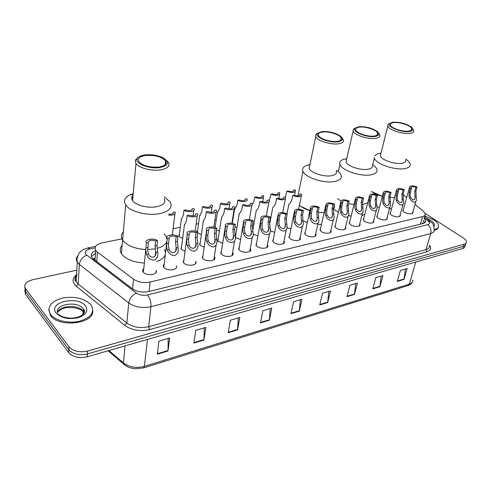 <?xml version="1.0" encoding="UTF-8"?>
<svg xmlns="http://www.w3.org/2000/svg" width="491" height="491" viewBox="0 0 491 491"><rect width="100%" height="100%" fill="white"/><g stroke="black" fill="none" stroke-linecap="round" stroke-linejoin="round"><path stroke-width="0.74" d="M400.177 214.696L400.38 215.193C399.349 217.47 396.347 217.464 391.388 215.181L389.922 213.481L390.615 212.173M387.086 217.673L387.301 218.176C386.257 220.563 383.201 220.582 378.138 218.237L376.714 216.568L377.413 215.187M373.626 220.735L373.841 221.238C372.798 223.743 369.686 223.798 364.5 221.386L363.119 219.747L363.831 218.286M359.774 223.884L359.995 224.387C360.971 226.959 353.753 227.161 350.47 224.626L349.138 223.031L349.862 221.478M345.511 227.118L345.744 227.621C346.812 230.31 339.342 230.586 336.022 227.959L334.739 226.406L335.476 224.761M330.824 230.445L331.069 230.948C332.235 233.753 324.496 234.121 321.145 231.396L319.917 229.892L320.66 228.149M315.695 233.869L315.946 234.373C317.229 237.294 309.195 237.761 305.813 234.937L304.641 233.489L305.39 231.635M300.099 237.399L300.357 237.896C301.762 240.946 293.415 241.523 290.009 238.583L288.892 237.202L289.653 235.232M284.013 241.026L284.283 241.523C285.823 244.702 277.145 245.402 273.708 242.345L272.658 241.038L273.426 238.945M267.423 244.764L267.699 245.261C269.387 248.575 260.353 249.41 256.891 246.23L255.903 244.997L256.676 242.781M250.293 248.624L250.582 249.115C252.429 252.564 243.008 253.552 239.522 250.238L238.614 249.09L239.387 246.74M232.605 252.595L232.9 253.092C234.925 256.676 225.093 257.83 221.588 254.381L220.754 253.319L221.521 250.833M214.328 256.701L214.635 257.192C216.844 260.924 206.576 262.262 203.047 258.659L202.298 257.701L203.065 255.062M195.749 261.427C198.161 265.306 187.421 266.846 183.88 263.084L183.217 262.237L183.972 259.438M176.214 265.803C178.841 269.829 167.603 271.591 164.043 267.663L163.153 265.797L164.221 263.974M155.997 270.326C158.857 274.506 147.073 276.513 143.513 272.401L143.041 271.793C142.39 270.633 142.629 269.59 143.765 268.675M412.906 211.793L413.109 212.284C412.078 214.457 409.132 214.426 404.283 212.204L402.773 210.479L403.455 209.24M290.96 228.769L286.91 227.781M274.702 232.274L270.277 230.954M257.922 235.87L253.092 234.09M240.596 239.565L235.956 237.681L235.293 236.963M222.699 243.37L218.427 241.511L217.611 240.486L218.335 238.184M204.195 247.274L200.322 245.469L199.585 244.536L200.303 242.1M185.052 251.288L181.621 249.557L180.964 248.722L181.676 246.144M270.308 220.784L269.866 220.729M253.878 224.111L252.687 223.89M236.932 227.536L234.95 227.032M219.434 231.046L216.629 230.095M201.359 234.655L197.707 232.924M182.683 238.356L179.485 236.73L178.828 235.913L179.503 233.532M166.737 242.738L166.253 242.714M155.825 271.836L156.334 271.584M95.364 255.658L95.322 256.228M422.579 223.614L422.696 222.828L423.948 223.19M93.18 258.904L94.358 258.266L94.358 259.819M121.958 238.884L102.128 242.83C96.15 244.315 94.02 246.832 95.733 250.379L97.451 252.141L133.564 279.226C138.266 282.288 143.777 283.227 150.086 282.037L422.585 216.556C424.549 216.04 425.433 215.132 425.237 213.818L423.371 211.228L414.999 204.373M406.671 197.554L402.982 194.534M233.348 216.721L232.912 216.807M216.218 220.128L214.812 220.41M198.548 223.644L196.112 224.129M180.295 227.278L173.114 228.702M235.072 235.164L235.797 234.391M231.899 223.092L232.384 222.65M214.469 227.364L215.31 226.161M196.928 231.856L197.695 229.788M195.608 262.421L195.977 262.077M425.12 213.413L463.246 237.932C465.216 239.227 466.278 240.498 466.444 241.762C466.511 242.898 465.756 243.708 464.167 244.187L87.637 351.053C79.536 352.759 73.319 351.36 68.998 346.861L25.514 288.622C23.488 284.571 25.913 281.601 32.78 279.698L76.823 270.154M465.744 243.91C465.812 245.058 465.051 245.868 463.467 246.347L87.435 353.925C79.352 355.644 73.153 354.25 68.838 349.745L25.452 291.378L24.894 287.444L25.452 291.378L68.838 349.745C73.153 354.25 79.352 355.644 87.435 353.925L463.467 246.347C465.051 245.868 465.812 245.058 465.744 243.91L465.99 243.162M95.72 250.576C91.633 252.331 90.369 254.633 91.909 257.493L93.591 259.236L132.343 288.733C137.032 291.826 142.525 292.759 148.828 291.531L422.954 223.522C424.899 223 425.777 222.079 425.593 220.754L423.936 218.292M91.43 256.523L95.524 253.338M423.273 220.557L424.832 222.669M465.284 245.316L465.045 246.059C465.112 247.206 464.351 248.023 462.768 248.507L87.238 356.785C79.168 358.522 72.981 357.129 68.679 352.612L25.391 294.121L24.832 290.187M228.198 332.708L230.34 320.23L239.835 317.45L237.626 329.848L228.198 332.708M193.865 343.123L195.749 330.351L205.852 327.399L203.894 340.085L193.865 343.123M157.329 354.214L158.918 341.135L169.683 337.98L168.002 350.973L157.329 354.214M319.764 304.929L322.495 293.262L330.474 290.93L327.693 302.524L319.764 304.929M346.99 296.668L349.874 285.253L357.423 283.043L354.502 294.391L346.99 296.668M372.786 288.843L375.799 277.667L382.955 275.574L379.911 286.683L372.786 288.843M397.268 281.417L400.386 270.473L407.18 268.485L404.032 279.367L397.268 281.417M260.512 322.906L262.875 310.711L271.824 308.09L269.399 320.212L260.512 322.906M290.979 313.663L293.544 301.738L301.983 299.264L299.369 311.116L290.979 313.663M300.302 299.762L299.369 311.116M270.179 308.575L269.399 320.212M405.394 269.007L404.032 279.367M381.188 276.089L379.911 286.683M355.674 283.559L354.502 294.391M328.755 291.433L327.693 302.524M168.223 338.409L168.002 350.973M204.324 327.847L203.894 340.085M238.245 317.916L237.626 329.848M424.611 215.96L433.743 219.821C436.64 221.717 438.242 223.608 438.543 225.492C438.721 227.517 437.285 228.91 434.228 229.678M438.297 227.118C438.033 228.671 436.677 229.77 434.24 230.42M371.951 191.834L371.343 191.416C374.246 193.436 377.904 195.05 382.317 196.259L371.951 191.834M394.5 197.64L389.805 197.585L394.5 197.64M391.53 208.736L389.443 208.816M379.433 207.398L377.02 206.668M405.934 159.213C408.303 160.796 409.715 162.349 410.157 163.877C410.679 166.179 408.972 167.732 405.038 168.536C395.316 170.678 375.541 163.877 374.381 158.114L374.24 157.415M374.658 155.733L377.505 153.812L381.016 153.094L377.505 153.812M405.75 159.913C406.131 161.551 404.909 162.65 402.086 163.208C395.169 164.681 381.157 159.876 380.335 155.813L380.85 153.763M412.698 128.851L413.686 130.318C414.109 131.852 412.9 132.852 410.046 133.325C403.062 134.577 388.725 129.863 387.798 126.064L388.056 124.395L389.817 123.345M409.42 131.514C401.73 132.895 386.362 126.604 389.664 123.511L392.843 122.234C399.889 121.921 406.051 123.542 411.341 127.083C413.729 129.329 413.091 130.809 409.42 131.514M393.537 122.621C399.343 121.682 410.942 125.506 411.691 128.648C412.047 129.906 411.047 130.729 408.696 131.109C402.951 132.122 391.198 128.255 390.437 125.144C390.05 123.83 391.082 122.989 393.537 122.621M337.556 198.769L340.944 200.751L337.556 198.769M338.379 212.259L333.561 209.135M367.685 202.893L362.346 204.655L367.685 202.893M353.937 204.575L348.635 203.556L353.937 204.575M364.844 214.254L361.83 215.598M351.169 216.046L348.407 215.604M372.473 164.571C374.872 166.161 376.345 167.756 376.879 169.346C377.591 172.016 375.676 173.82 371.135 174.765C361.02 176.969 341.515 170.414 339.956 164.405C339.244 162.202 340.361 160.545 343.301 159.434L346.775 158.642M372.27 165.393C372.786 167.296 371.417 168.573 368.158 169.229C360.953 170.745 347.143 166.111 346.038 161.87L346.597 159.434M378.77 133.343L379.819 134.847C380.39 136.627 379.027 137.799 375.725 138.352C368.44 139.64 354.306 135.08 353.097 131.109L353.287 129.201L355.196 127.991M375.087 136.467C366.98 137.922 351.666 131.619 354.932 128.274L358.59 126.752C365.605 126.371 371.797 127.924 377.149 131.398C379.997 133.945 379.31 135.633 375.087 136.467M359.283 127.157C365.335 126.193 376.763 129.894 377.739 133.178C378.211 134.638 377.088 135.596 374.363 136.044C368.379 137.087 356.785 133.356 355.791 130.103C355.281 128.568 356.441 127.586 359.283 127.157M300.602 206.226L299.442 205.293C301.965 207.472 305.433 209.27 309.852 210.676L300.602 206.226M334.236 205.281L334.377 207.49L333.291 209.448L334.377 207.49L334.236 205.281M324.128 212.554L318.107 212.388L324.128 212.554M321.501 224.362L317.781 224.393M307.329 222.521L302.972 220.852M336.488 170.279C338.937 171.868 340.478 173.495 341.116 175.152C342.074 178.251 339.913 180.357 334.641 181.474C324.128 183.732 304.954 177.478 302.947 171.249C302.008 168.732 303.192 166.811 306.494 165.498L309.778 164.651M336.274 171.23C336.973 173.44 335.433 174.931 331.646 175.704C324.158 177.257 310.576 172.838 309.158 168.438L309.753 165.547M342.239 138.137L343.362 139.671C344.117 141.746 342.577 143.108 338.741 143.765C331.155 145.091 317.254 140.727 315.725 136.596L315.823 134.424L317.892 133M338.09 141.813C329.553 143.323 314.32 137.057 317.505 133.442L321.728 131.613C328.706 131.165 334.899 132.625 340.318 136.001C343.706 138.873 342.963 140.813 338.09 141.813M322.415 132.042C328.725 131.048 339.956 134.602 341.177 138.014C341.804 139.714 340.533 140.831 337.372 141.365C331.137 142.433 319.739 138.861 318.487 135.479C317.812 133.693 319.125 132.552 322.415 132.042M124.02 241.854L122.609 240.099C120.817 237.153 121.056 234.422 123.327 231.912C121.056 234.422 120.817 237.153 122.609 240.099C126.801 245.58 134.522 248.722 145.759 249.532C136.093 248.925 128.845 246.365 124.02 241.854M144.354 263.047C134.767 262.482 127.592 259.911 122.818 255.338L121.418 253.559C119.657 250.57 119.902 247.783 122.155 245.212M164.111 233.765L166.148 236.288L167.118 239.559L166.148 236.288M166.934 241.087C165.97 244.383 162.674 246.826 157.04 248.415C162.674 246.826 165.97 244.383 166.934 241.087M155.15 248.857L147.705 249.569L155.15 248.857M164.595 249.434L165.547 252.767M165.363 254.326C164.485 257.444 161.564 259.843 156.592 261.525M164.325 196.971L170.187 201.973C172.942 207.466 169.377 211.363 159.495 213.659C147.417 216.114 129.82 211.541 125.708 204.943C123.296 201.034 124.518 197.75 129.379 195.099L133.178 193.62M164.147 198.511C166.142 202.433 163.589 205.189 156.506 206.785C147.895 208.472 135.436 205.213 132.539 200.549C131.25 198.579 131.416 196.774 133.043 195.13M166.719 160.631L168.266 162.245C170.34 165.952 167.762 168.493 160.526 169.868C151.737 171.304 138.959 168.039 135.958 163.613L135.24 160.176L138.223 157.365M159.827 167.548C149.424 169.315 134.749 163.638 137.124 158.869C138.008 156.868 140.61 155.561 144.937 154.935C151.621 154.266 157.697 155.236 163.153 157.838C169.769 162.214 168.665 165.455 159.827 167.548M145.557 155.463C154.696 154.861 161.355 156.623 165.547 160.747C167.259 163.798 165.136 165.884 159.176 166.995C150.068 167.677 143.347 165.958 139.008 161.852C137.192 158.654 139.376 156.525 145.557 155.463M131.68 198.229L132.803 197.713M50.548 314.449L50.334 314.148C46.78 306.826 50.769 301.474 62.283 298.092C74.601 296.061 84.071 298.203 90.706 304.53L91.504 305.623C94.751 312.644 90.651 317.867 79.198 321.304C68.47 323.784 55.047 320.555 50.548 314.449M92.744 310.907C94.198 323.747 58.73 327.976 50.505 315.504L48.756 309.741M286.793 191.269L288.248 190.999C291.642 192.079 293.477 191.846 293.741 190.299L293.575 190.017L295.005 189.753L295.478 190.44C294.907 192.859 292.01 193.135 286.793 191.269L285.437 197.204M293.575 190.017L293.317 191.312M270.958 194.197L272.456 193.92C275.954 195.025 277.826 194.767 278.084 193.141L279.422 192.632L279.845 193.258C279.281 195.799 276.323 196.105 270.958 194.197L269.234 200.948M277.949 192.902L277.703 194.184M254.633 197.21L256.173 196.928C259.776 198.057 261.703 197.775 261.942 196.069L263.36 195.596L263.728 196.161C263.182 198.824 260.15 199.174 254.633 197.21L253.853 201.703L251.877 205.281M261.838 195.878L261.611 197.143M237.797 200.322L239.387 200.027C243.1 201.187 245.07 200.874 245.304 199.088L246.795 198.659L247.114 199.15C248.575 201.678 241.48 202.593 237.797 200.322L237.055 204.876L234.483 209.675M245.224 198.947L245.021 200.181M220.422 203.532L222.061 203.225C225.897 204.416 227.916 204.072 228.137 202.194L229.708 201.813L229.978 202.231C231.562 204.864 224.16 205.895 220.422 203.532L219.722 208.147L217.298 212.977M228.088 202.114L227.904 203.311M202.488 206.846L204.182 206.533C208.135 207.748 210.216 207.374 210.418 205.404L212.075 205.072L212.284 205.404C214.008 208.141 206.281 209.301 202.488 206.846L201.832 211.523L199.555 216.384M210.406 205.379L210.234 206.539L210.418 205.404M183.959 210.265L185.708 209.939C189.741 211.185 191.889 210.792 192.141 208.755L194.019 208.675C195.884 211.517 187.814 212.824 183.959 210.265L183.352 215.015L181.234 219.9M192.141 208.755L191.993 209.866M168.64 215.101C173.526 215.414 175.692 214.395 175.146 212.057L173.268 212.241L173.139 213.297M168.757 214.144C171.96 214.407 173.464 213.769 173.268 212.241M299.676 194.154L301.143 193.877L301.634 194.596C301.081 197.106 298.117 197.4 292.74 195.473L294.219 195.191C297.724 196.302 299.596 196.056 299.848 194.448L299.393 195.528M292.74 195.473L291.844 199.966L290.402 202.912L288.892 204.121L288.763 204.772M283.681 197.192L285.191 196.903L285.633 197.56C285.093 200.199 282.055 200.531 276.525 198.548L278.053 198.26C281.662 199.401 283.583 199.131 283.823 197.437L283.417 198.548M276.525 198.548L275.666 203.102L274.254 206.091L272.843 207.251L272.714 207.939M267.178 200.322L268.737 200.027L269.123 200.61C270.541 203.139 263.55 203.998 259.794 201.727L261.372 201.427C265.091 202.599 267.067 202.298 267.288 200.518L266.932 201.66M259.794 201.727L258.972 206.343L257.591 209.362L256.29 210.467L256.155 211.21M250.146 203.556L251.754 203.249L252.086 203.753C253.632 206.392 246.341 207.374 242.523 205.005L244.156 204.692C247.992 205.895 250.017 205.563 250.226 203.697L249.919 204.864M242.523 205.005L241.744 209.682L239.074 214.579M232.562 206.895L234.219 206.582L234.495 206.999C236.183 209.743 228.567 210.854 224.682 208.393L226.369 208.067C230.334 209.301 232.415 208.939 232.605 206.975L232.353 208.166M224.682 208.393L223.945 213.137L221.429 218.065M214.389 210.344L216.108 210.019L216.322 210.344C218.157 213.204 210.197 214.457 206.251 211.891L207.994 211.56C212.094 212.824 214.229 212.419 214.395 210.357L214.205 211.578M206.251 211.891L205.563 216.703L203.2 221.662M195.608 213.91L197.529 213.8C199.53 216.776 191.202 218.182 187.194 215.506L188.992 215.168C193.159 216.457 195.363 216.04 195.608 213.91L195.449 215.089M187.194 215.506L186.555 220.391L184.364 225.375M414.963 196.388L414.742 191.349L415.883 187.286C413.023 186.347 411.44 186.451 411.127 187.605L411.501 188.188L410.31 188.434L409.181 192.521L408.954 196.112L409.39 197.591C410.501 201.537 416.343 204.618 416.429 199.328L416.135 196.136L414.963 196.388L415.067 198.076C414.036 200.745 412.538 200.494 410.574 197.333L409.39 197.591M411.501 188.188L410.372 192.276L410.102 195.866L410.574 197.333M410.31 188.434L409.494 187.329C410.089 185.518 412.612 185.426 417.062 187.04L415.92 191.103L416.135 196.136M417.062 187.04L415.883 187.286M402.166 199.156L401.926 194.049L403.043 189.937C400.11 188.974 398.496 189.096 398.189 190.305L398.539 190.864L397.317 191.122L396.206 195.258L395.992 198.892L396.433 200.396C397.569 204.489 403.651 207.497 403.657 202.004L403.369 198.892L402.166 199.156L402.264 200.776C401.233 203.587 399.692 203.372 397.649 200.132L396.433 200.396M398.539 190.864L397.428 195.001L397.176 198.634L397.649 200.132M397.317 191.122L396.532 190.042C397.127 188.145 399.705 188.028 404.259 189.686L403.136 193.798L403.369 198.892M404.259 189.686L403.043 189.937M389.001 201.997L388.743 196.83L389.842 192.662C386.834 191.674 385.177 191.815 384.883 193.086L385.208 193.62L383.95 193.877L382.857 198.069L382.655 201.752L383.109 203.274C384.269 207.533 390.603 210.443 390.529 204.741L390.241 201.733L389.001 201.997L389.105 203.55C388.068 206.508 386.485 206.324 384.361 203.004L383.109 203.274M385.208 193.62L384.115 197.805L383.876 201.488L384.361 203.004M383.95 193.877L383.201 192.84C383.79 190.846 386.423 190.704 391.088 192.404L389.989 196.566L390.241 201.733M391.088 192.404L389.842 192.662M375.462 204.925L375.185 199.684L376.259 195.467C373.166 194.454 371.472 194.614 371.184 195.952L371.491 196.449L370.189 196.719L369.128 200.96L368.937 204.692L369.392 206.238C370.588 210.676 377.192 213.462 377.02 207.552L376.732 204.655L375.462 204.925L375.56 206.398C374.529 209.516 372.902 209.369 370.68 205.962L369.392 206.238M371.491 196.449L370.423 200.69L370.189 204.428L370.68 205.962M370.189 196.719L369.484 195.719C370.067 193.626 372.755 193.454 377.542 195.203L376.462 199.414L376.732 204.655M377.542 195.203L376.259 195.467M361.523 207.945L361.223 202.63L362.272 198.352C359.099 197.314 357.368 197.499 357.086 198.898L357.362 199.371L356.03 199.647L354.987 203.943L354.815 207.724L355.275 209.295C356.503 213.923 363.395 216.568 363.113 210.43L362.831 207.656L361.523 207.945L361.622 209.319C360.59 212.603 358.921 212.499 356.607 209.006L355.275 209.295M357.362 199.371L356.319 203.661L356.104 207.448L356.607 209.006M356.03 199.647L355.361 198.689C355.938 196.492 358.682 196.29 363.592 198.082L362.542 202.347L362.831 207.656M363.592 198.082L362.272 198.352M347.174 211.044L346.849 205.655L347.873 201.328C344.608 200.26 342.835 200.463 342.565 201.942L342.816 202.372L341.441 202.654L340.429 207.006L340.269 210.848L340.742 212.437C342 217.274 349.199 219.747 348.8 213.389L348.518 210.756L347.174 211.044L347.266 212.321C346.247 215.788 344.529 215.727 342.104 212.143L340.742 212.437M342.816 202.372L341.797 206.717L341.595 210.559L342.104 212.143M341.441 202.654L340.815 201.752C341.386 199.438 344.191 199.205 349.236 201.046L348.205 205.367L348.518 210.756M349.236 201.046L347.873 201.328M332.389 214.242L332.045 208.773L333.039 204.391C329.676 203.299 327.859 203.526 327.601 205.078L327.828 205.465L326.405 205.76L325.423 210.166L325.281 214.058L325.76 215.678C327.061 220.741 334.58 223.006 334.052 216.421L333.782 213.941L332.389 214.242L332.481 215.408C331.474 219.06 329.7 219.047 327.172 215.371L325.76 215.678M327.828 205.465L326.84 209.872L326.65 213.763L327.172 215.371M326.405 205.76L325.828 204.913C326.386 202.482 329.252 202.212 334.439 204.103L333.438 208.479L333.782 213.941M334.439 204.103L333.039 204.391M317.155 217.538L316.781 211.989L317.751 207.546C314.283 206.423 312.423 206.68 312.178 208.313L312.374 208.657L310.907 208.963L309.956 213.425L309.833 217.372L310.318 219.011C311.668 224.319 319.531 226.351 318.849 219.538L318.585 217.225L317.155 217.538L317.241 218.581C316.253 222.429 314.43 222.472 311.773 218.698L310.318 219.011M312.374 208.657L311.417 213.119L311.245 217.071L311.773 218.698M310.907 208.963L310.38 208.178C310.92 205.612 313.859 205.306 319.193 207.251L318.223 211.689L318.585 217.225M319.193 207.251L317.751 207.546M301.443 220.932L301.044 215.304L301.977 210.805C298.405 209.651 296.503 209.933 296.269 211.658L296.435 211.946L294.925 212.259L294.011 216.789L293.906 220.79L294.397 222.454C295.797 228.027 304.021 229.776 303.174 222.748L302.922 220.612L301.443 220.932L301.523 221.852C300.56 225.903 298.681 225.995 295.895 222.135L294.397 222.454M296.435 211.946L295.514 216.47L295.361 220.477L295.895 222.135M294.925 212.259L294.453 211.547C294.974 208.847 297.982 208.497 303.469 210.498L302.53 214.99L302.922 220.612M303.469 210.498L301.977 210.805M285.24 224.436L284.817 218.722L285.713 214.162C282.03 212.977 280.073 213.297 279.858 215.107L278.434 215.666L277.55 220.256L277.47 224.319L277.967 226.007C279.428 231.869 288.033 233.293 287.002 226.038L286.769 224.105L285.24 224.436L285.314 225.209C285.995 229.604 280.827 229.512 279.514 225.676L277.967 226.007M279.993 215.346L279.103 219.925L278.974 223.994L279.514 225.676M278.434 215.666L278.01 215.027C278.514 212.186 281.595 211.793 287.247 213.849L286.345 218.403L286.769 224.105M287.247 213.849L285.713 214.162M268.522 228.051L268.061 222.251L268.921 217.63C265.115 216.414 263.115 216.764 262.912 218.673L261.402 219.182L260.561 223.835L260.5 227.959L261.009 229.678C262.538 235.846 271.548 236.895 270.314 229.426L270.093 227.714L268.522 228.051L268.577 228.671C269.387 233.188 263.98 233.366 262.605 229.328L261.009 229.678M263.01 218.851L262.169 223.497L262.053 227.621L262.605 229.328M261.402 219.182L261.04 218.624C259.543 215.899 266.662 214.929 270.51 217.304L269.645 221.92L270.093 227.714M270.51 217.304L268.921 217.63M251.251 231.789L250.76 225.897L251.582 221.214C247.648 219.968 245.592 220.349 245.414 222.355L243.818 222.816L243.014 227.529L242.977 231.715L243.499 233.464C245.095 239.97 254.534 240.584 253.074 232.912L252.877 231.433L251.251 231.789L251.3 232.243C252.245 236.871 246.592 237.356 245.144 233.108L243.499 233.464M245.475 222.472L244.671 227.18L244.586 231.371L245.144 233.108M243.818 222.816L243.511 222.349C241.873 219.502 249.305 218.403 253.221 220.87L252.399 225.553L252.877 231.433M253.221 220.87L251.582 221.214M233.415 235.643L232.887 229.665L233.667 224.909C229.598 223.632 227.486 224.049 227.327 226.167L225.639 226.566L224.884 231.353L224.872 235.6L225.4 237.374C227.081 244.248 236.963 244.365 235.263 236.509L235.091 235.281L233.44 235.919C234.545 240.658 228.628 241.492 227.106 237.006L225.4 237.374M227.358 226.216L226.596 230.991L226.529 235.244L227.106 237.006M225.639 226.566L225.4 226.198C223.608 223.233 231.378 221.987 235.355 224.559L234.581 229.309L235.091 235.281M235.355 224.559L233.667 224.909M214.972 239.633L214.414 233.556L215.138 228.738C210.97 227.425 208.792 227.879 208.614 230.083L206.84 230.451L206.134 235.299L206.146 239.614L206.686 241.425C207.896 244.536 210.087 246.408 213.272 247.028C216.12 245.991 217.317 243.72 216.85 240.209L216.709 239.258L214.984 239.712C216.249 244.549 210.068 245.77 208.448 241.044L206.686 241.425M208.614 230.083L207.803 235.754L207.865 239.246L208.448 241.044M206.84 230.451L206.668 230.181C204.71 227.1 212.849 225.688 216.893 228.376L216.163 233.188L216.709 239.258M216.893 228.376L215.138 228.738M195.903 243.757L195.308 237.583L195.983 232.691C191.76 231.359 189.508 231.82 189.231 234.084L187.39 234.465L186.74 239.387L186.783 243.769L187.329 245.61C188.587 248.869 190.895 250.76 194.24 251.282C197.179 250.023 198.364 247.605 197.799 244.027L197.701 243.364L195.903 243.757C197.241 248.679 190.821 250.103 189.152 245.212L187.329 245.61M189.231 234.084L188.421 240.682L189.152 245.212M187.39 234.465L187.292 234.311C185.156 231.101 193.681 229.518 197.793 232.317L197.112 237.202L197.701 243.364M197.793 232.317L195.983 232.691M176.165 248.023L175.532 241.75L176.146 236.785C171.875 235.422 169.548 235.907 169.156 238.233L167.253 238.626L166.658 243.616L166.737 248.072L167.29 249.944C168.609 253.356 171.034 255.271 174.563 255.676C177.576 254.172 178.755 251.607 178.086 247.973L178.03 247.617L176.165 248.023C177.515 253.037 170.862 254.51 169.18 249.532L167.29 249.944M169.156 238.233L168.407 245.518L169.18 249.532M167.253 238.626L167.235 238.589C164.896 235.25 173.845 233.477 178.024 236.398L177.398 241.357L178.03 247.617M178.024 236.398L176.146 236.785M155.733 252.442L155.052 246.065L155.61 241.026C151.283 239.633 148.871 240.136 148.368 242.523L146.398 242.928L145.759 249.594L146.539 254.43C147.926 258.014 150.473 259.942 154.192 260.218C157.286 258.45 158.446 255.725 157.666 252.049L155.733 252.442C157.083 257.548 150.191 259.076 148.497 254.007L146.539 254.43M148.368 242.523L147.705 250.422L148.497 254.007M146.398 242.928C144.072 239.491 153.376 237.613 157.556 240.627L156.991 245.653L157.66 252.024M157.556 240.627L155.61 241.026M94.382 258.131L95.199 257.959M420.382 224.16L422.585 216.556M149.049 291.476L150.086 282.037M132.607 288.929L133.564 279.226M96.77 261.654L97.451 252.141M95.058 247.912L89.97 248.937C85.612 250.097 84.28 251.944 85.974 254.485L136.418 293.066C139.567 295.152 143.255 295.778 147.484 294.938L427.704 224.688C429.864 223.976 430.024 222.767 428.183 221.054L424.107 217.685M428.183 221.054L431.313 222.313C432.945 223.196 433.909 225.713 434.204 229.856C434.425 231.605 433.271 232.832 430.754 233.544L150.94 306.691C142.458 308.44 135.062 307.194 128.759 302.941L79.346 264.428L77.277 262.255C75.976 260.193 76.031 258.198 77.455 256.277M77.204 274.653C75 276.875 74.65 279.244 76.148 281.766L78.186 283.976L79.346 264.428C80.033 260.058 82.488 256.971 86.717 255.167M429.582 245.248C431.571 248.354 430.607 250.557 426.691 251.852L149.534 329.602C140.107 331.707 131.901 330.333 124.923 325.478L76.363 286.278C71.925 282.221 71.993 278.366 76.559 274.715M464.167 244.187L462.768 248.507M25.593 288.733L25.471 294.232M68.998 346.861L68.679 352.612M87.637 351.053L87.238 356.785M74.951 278.618L76.406 277.378M427.704 224.688C430.484 226.928 431.497 229.88 430.754 233.544L425.942 249.655C428.44 248.906 429.6 247.636 429.404 245.838M136.418 293.066C132.165 295.134 129.612 298.424 128.759 302.941L126.819 323.023C133.024 327.319 140.309 328.54 148.681 326.693L425.942 249.655L426.691 251.852M76.363 286.278L78.186 283.976L126.819 323.023L124.923 325.478M147.484 294.938C150.013 298.154 151.167 302.075 150.94 306.691L148.681 326.693L149.534 329.602M87.705 247.967L89.97 248.937M423.138 221.011L424.684 222.3M124.61 364.887L123.517 363.899C126.414 366.157 128.507 367.428 129.802 367.704L134.767 368.778L143.464 367.962L144.403 366.366L409.285 284.16L407.953 285.59L143.618 367.912M108.088 350.777L123.517 363.899L123.425 362.886C129.354 367.219 136.345 368.379 144.403 366.366L147.447 339.428M415.791 262.053L409.285 284.16C411.802 283.325 412.98 281.944 412.821 280.023M108.892 350.543L123.425 362.886L125.076 345.879M291.077 313.215L299.436 310.686M319.862 304.494L327.761 302.1M347.1 296.245L354.576 293.98M372.902 288.426L379.991 286.278M397.385 281.005L404.111 278.968M260.598 322.452L269.455 319.77M228.278 332.247L237.675 329.4M193.939 342.65L203.931 339.619M157.384 353.723L168.039 350.494M426.519 218.348L430.988 220.502C434.204 222.699 435.173 224.657 433.897 226.369M57.693 313.172C53.709 304.506 77.148 300.357 82.936 308.489L83.353 309.066L83.789 313.54M56.134 313.068C47.382 302.346 77.725 295.232 85.422 305.838C88.632 311.036 86.042 315.044 77.652 317.873C68.243 319.592 61.068 317.99 56.134 313.068M57.484 312.515C59.319 305.384 78.081 304.279 82.783 310.895L83.949 313.307M83.249 310.693L84.532 311.834M214.849 257.904L214.487 258.156M214.407 258.677L214.855 258.254M410.372 192.276L409.181 192.521M415.92 191.103L414.742 191.349M397.428 195.001L396.206 195.258M403.136 193.798L401.926 194.049M384.115 197.805L382.857 198.069M389.989 196.566L388.743 196.83M370.423 200.69L369.128 200.96M376.462 199.414L375.185 199.684M356.319 203.661L354.987 203.943M362.542 202.347L361.223 202.63M341.797 206.717L340.429 207.006M348.205 205.367L346.849 205.655M326.84 209.872L325.423 210.166M333.438 208.479L332.045 208.773M311.417 213.119L309.956 213.425M318.223 211.689L316.781 211.989M295.514 216.47L294.011 216.789M302.53 214.99L301.044 215.304M279.103 219.925L277.55 220.256M286.345 218.403L284.817 218.722M262.169 223.497L260.561 223.835M269.645 221.92L268.061 222.251M244.671 227.18L243.014 227.529M252.399 225.553L250.76 225.897M226.596 230.991L224.884 231.353M234.581 229.309L232.887 229.665M207.908 234.925L206.134 235.299M216.163 233.188L214.414 233.556M188.575 239L186.74 239.387M197.112 237.202L195.308 237.583M168.56 243.217L166.658 243.616M177.398 241.357L175.532 241.75M147.834 247.587L145.864 247.998M156.991 245.653L155.052 246.065M400.38 215.193L400.116 216.157M387.301 218.176L387.025 219.213M373.841 221.238L373.559 222.349M359.995 224.387L359.7 225.584M345.744 227.621L345.437 228.904M331.069 230.948L330.75 232.329M315.946 234.373L315.621 235.852M300.357 237.896L300.026 239.485M284.283 241.523L283.945 243.229M267.699 245.261L267.356 247.09M250.582 249.115L250.232 251.067M232.9 253.092L232.556 255.179M214.635 257.192L214.291 259.42M413.109 212.284L412.851 213.186M95.033 260.334L95.733 250.379M25.514 288.622L25.391 294.121M95.61 246.378L88.049 247.894L83.415 249.477L80.61 251.404L78.407 254.129L76.952 259.045L77.277 262.255L76.148 281.766C74.423 280.195 74.54 278.188 76.498 275.739M430.116 221.318L424.42 216.617M425.114 222.405L425.593 220.754M412.244 282.27C412.047 283.276 410.685 284.363 408.162 285.523M82.875 314.553L83.047 311.871M372.743 164.749L374.381 158.114M380.335 155.813L387.798 126.064M389.664 123.511L388.056 124.395M411.292 130.14L411.691 128.648M338.33 171.617L339.956 164.405M346.756 158.728L343.301 159.434M346.038 161.87L353.097 131.109M354.932 128.274L353.287 129.201M377.297 134.957L377.739 133.178M297.951 195.897L302.947 171.249M309.913 164.786L306.494 165.498M309.158 168.438L315.725 136.596M317.505 133.442L315.823 134.424M340.705 140.131L341.177 138.014M125.708 204.943L121.418 253.559M133.129 194.172L129.379 195.099M132.539 200.549L135.958 163.613M137.124 158.869L135.24 160.176M165.099 164.767L165.547 160.747M132.779 197.941L131.766 198.186M50.334 314.148L50.291 315.204M58.497 314.449C60.62 315.468 60.362 317.014 70.053 318.143C81.187 318.334 87.324 312.178 83.353 309.066L83.2 311.472L82.783 311.122C81.218 309.557 77.793 308.36 72.515 307.532C66.936 307.71 63.204 306.924 57.625 312.147M295.232 191.662L294.502 195.314M293.575 191.116L293.741 190.299M279.594 194.559L278.833 198.573M277.918 194.013L278.084 193.141M263.483 197.548L262.697 201.905M261.777 196.995L261.942 196.069M234.612 208.902L232.268 223.405M245.138 200.076L245.304 199.088M229.727 203.802L228.941 208.792M217.421 212.155L215.101 227.554M227.971 203.249L228.137 202.194M212.038 207.073L211.271 212.339M199.677 215.506L197.376 232.077M193.779 210.455L193.043 215.948M181.351 218.968L179.141 236.374M174.913 213.941L172.359 234.882M299.67 195.32L299.848 194.448M288.892 204.121L286.996 213.708M301.37 195.897L298.645 209.178M283.645 198.37L283.823 197.437M272.843 207.251L269.577 224.688M285.363 198.947L282.718 212.529M267.104 201.513L267.288 200.518M256.29 210.467L252.724 230.653M268.853 202.096L266.294 215.997M250.042 204.759L250.226 203.697M239.203 213.794L235.355 237.049M251.815 205.342L249.348 219.594M232.421 208.104L232.605 206.975M221.558 217.225L217.906 240.964M234.219 208.693L231.856 223.325M214.217 211.566L214.395 210.357M195.535 262.967L196.007 262.464M203.329 220.766L199.892 245.009M216.046 212.155L213.8 227.198M184.487 224.424L181.283 249.189M197.265 215.727L195.142 231.224M414.699 199.377L415.067 198.076M409.494 187.329L402.976 210.964M415.877 201.279L412.422 213.511M401.883 202.175L402.264 200.776M396.532 190.042L390.13 213.972M403.086 204.09L399.686 216.482M388.706 205.054L389.105 203.55M383.201 192.84L376.928 217.059M389.934 206.987L386.589 219.545M375.149 208.012L375.56 206.398M369.484 195.719L363.34 220.244M376.401 209.964L373.123 222.687M361.192 211.056L361.622 209.319M355.361 198.689L349.365 223.522M362.468 213.026L359.265 225.921M346.824 214.186L347.266 212.321M340.815 201.752L334.979 226.903M348.131 216.175L345.001 229.248M332.02 217.415L332.481 215.408M325.828 204.913L320.157 230.389M333.358 219.416L330.314 232.679M316.769 220.735L317.241 218.581M310.38 208.178L304.893 233.986M318.143 222.754L315.179 236.208M301.044 224.16L301.523 221.852M294.453 211.547L289.156 237.693M302.45 226.198L299.584 239.841M284.823 227.689L285.314 225.209M278.01 215.027L272.928 241.529M286.265 229.739L283.503 243.585M268.08 231.329L268.577 228.671M261.04 218.624L256.185 245.488M269.565 233.391L266.914 247.452M250.797 235.085L251.3 232.243M243.511 222.349L238.902 249.575M252.325 237.159L249.796 251.435M232.943 238.957L233.44 235.919M225.4 226.198L221.054 253.81M234.514 241.044L232.114 255.553M214.493 242.959L214.984 239.712M206.668 230.181L202.611 258.186M216.108 245.058L213.849 259.8M195.406 247.09L195.891 243.634M187.292 234.311L183.542 262.716M175.661 251.361L176.128 247.673M167.235 238.589L163.81 267.405M155.224 255.774L155.659 251.846M145.759 249.655L143.39 272.266"/></g></svg>
